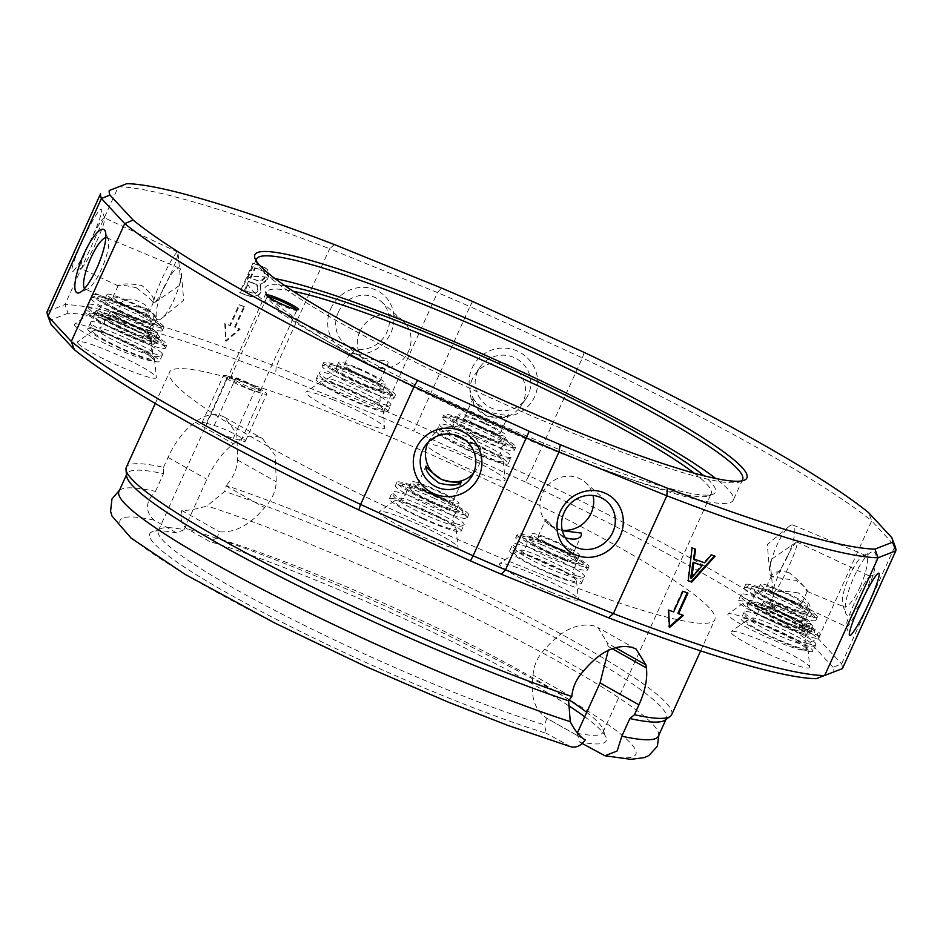 <?xml version="1.0" encoding="UTF-8"?>
<svg xmlns="http://www.w3.org/2000/svg" width="943" height="943" viewBox="0 0 943 943"><rect width="100%" height="100%" fill="white"/><g stroke="black" fill="none" stroke-linecap="round" stroke-linejoin="round"><path stroke-width="0.71" stroke-dasharray="4.71 3.54" d="M296.573 309.61A16.279 1.803 -155.6 0 1 296.833 310.212A16.279 1.803 -155.6 0 1 296.656 310.353A16.279 1.803 -155.6 0 1 281.262 305.131A16.279 1.803 -155.6 0 1 267.199 296.998A16.279 1.803 -155.6 0 1 267.187 296.762A16.279 1.803 -155.6 0 1 267.8 296.562M255.412 386.465A16.279 1.803 24.4 0 0 240.63 379.499A16.279 1.803 24.4 0 0 231.023 376.74A16.279 1.803 24.4 0 0 230.846 376.882A16.279 1.803 24.4 0 0 244.921 385.251A16.279 1.803 24.4 0 0 260.48 390.331A16.279 1.803 24.4 0 0 260.468 390.107A16.279 1.803 24.4 0 0 255.412 386.465M255.659 387.879A17.575 1.957 -155.6 0 1 261.128 391.805A17.575 1.957 -155.6 0 1 244.32 386.571A17.575 1.957 -155.6 0 1 229.314 377.377A17.575 1.957 -155.6 0 1 239.699 380.347A17.575 1.957 -155.6 0 1 255.659 387.879M227.805 376.08L235.597 378.367A19.532 2.169 -155.6 0 1 255.694 386.701A19.532 2.169 -155.6 0 1 266.81 393.997A19.532 2.169 -155.6 0 1 262.449 393.49L254.657 391.204A19.532 2.169 -155.6 0 1 234.571 382.87A19.532 2.169 -155.6 0 1 223.444 375.573A19.532 2.169 -155.6 0 1 227.805 376.08L206.423 423.207A19.532 2.169 24.4 0 0 202.061 422.7A19.532 2.169 24.4 0 0 213.189 430.008A19.532 2.169 24.4 0 0 233.275 438.33L241.078 440.629A19.532 2.169 24.4 0 0 245.428 441.124A19.532 2.169 24.4 0 0 234.312 433.827A19.532 2.169 24.4 0 0 214.226 425.493L206.423 423.207M895.143 546.362A436.126 48.494 24.4 0 0 895.037 546.08L891.807 537.663M816.166 678.701L833.801 671.805A429.619 47.763 24.4 0 0 833.023 667.279L841.592 663.907L895.037 546.08L871.709 520.913L868.668 512.686M833.023 667.279L809.872 642.289A429.619 47.763 24.4 0 0 525.416 482.026L528.929 475.732A436.126 48.494 -155.6 0 1 818.265 638.729L871.709 520.913A436.126 48.494 24.4 0 0 582.385 357.904L584.212 352.423M472.561 301.465L469.897 306.569A436.126 48.494 24.4 0 0 437.505 292.578L441.501 288.051M334.423 244.567L329.626 248.763A436.126 48.494 24.4 0 0 118.37 186.773L64.926 304.601A436.126 48.494 -155.6 0 1 276.169 366.579L275.639 374.171A429.619 47.763 24.4 0 0 68.037 313.265L64.926 304.601L47.15 311.555L50.403 320.16A429.619 47.763 24.4 0 0 51.111 324.486M437.505 292.578L329.626 248.763L276.169 366.579L384.06 410.405A436.126 48.494 -155.6 0 1 416.441 424.385L528.929 475.732L582.385 357.904L469.897 306.569L413.777 431.081A429.619 47.763 24.4 0 0 382.705 417.666L384.06 410.405L437.505 292.578M809.872 642.289L818.265 638.729L841.592 663.907A436.126 48.494 -155.6 0 1 842.405 668.634L833.801 671.805M525.416 482.026L413.777 431.081M68.037 313.265L50.403 320.16M382.705 417.666L275.639 374.171M91.707 238.39A34.384 3.678 -64.9 0 1 72.623 271.454A34.384 3.678 -64.9 0 1 83.432 238.768A34.384 3.678 -64.9 0 1 101.62 209.535A34.384 3.678 -64.9 0 1 91.707 238.39M425.8 525.145A299.426 33.288 24.4 0 0 647.959 611.96A299.426 33.288 24.4 0 0 714.794 619.681A299.426 33.288 24.4 0 0 455.858 465.665A299.426 33.288 24.4 0 0 169.422 372.285A299.426 33.288 24.4 0 0 425.8 525.145M805.923 648.277A43.284 4.809 24.4 0 0 765.468 626.022A43.284 4.809 24.4 0 0 728.102 613.987A43.284 4.809 24.4 0 0 765.315 636.501A43.284 4.809 24.4 0 0 806.772 649.68A43.284 4.809 24.4 0 0 805.923 648.277M809.318 667.915A43.284 4.809 24.4 0 0 809.801 667.231A43.284 4.809 24.4 0 0 772.329 645.283A43.284 4.809 24.4 0 0 731.131 631.539A43.284 4.809 24.4 0 0 764.962 652.497A43.284 4.809 24.4 0 0 809.318 667.915M468.471 458.168A43.284 4.809 24.4 0 0 426.46 444.047A43.284 4.809 24.4 0 0 463.685 466.561A43.284 4.809 24.4 0 0 505.142 479.739A43.284 4.809 24.4 0 0 468.471 458.168M333.798 400.009A43.284 4.809 24.4 0 0 306.074 392.076A43.284 4.809 24.4 0 0 343.299 414.578A43.284 4.809 24.4 0 0 384.756 427.757A43.284 4.809 24.4 0 0 333.798 400.009M415.733 533.797A43.284 4.809 24.4 0 0 458.003 547.353A43.284 4.809 24.4 0 0 420.519 525.404A43.284 4.809 24.4 0 0 379.322 511.66A43.284 4.809 24.4 0 0 415.733 533.797M550.417 591.956A43.284 4.809 24.4 0 0 578.389 599.324A43.284 4.809 24.4 0 0 540.905 577.387A43.284 4.809 24.4 0 0 499.707 563.643A43.284 4.809 24.4 0 0 550.417 591.956M78.281 343.688A43.284 4.809 24.4 0 0 121.282 367.051A43.284 4.809 24.4 0 0 156.373 377.412A43.284 4.809 24.4 0 0 118.889 355.464A43.284 4.809 24.4 0 0 77.691 341.72A43.284 4.809 24.4 0 0 78.281 343.688M74.886 324.05A43.284 4.809 24.4 0 0 74.662 324.168A43.284 4.809 24.4 0 0 111.887 346.682A43.284 4.809 24.4 0 0 153.332 359.861A43.284 4.809 24.4 0 0 116.708 338.301A43.284 4.809 24.4 0 0 74.886 324.05M741.481 480.954A266.881 29.669 -155.6 0 1 739.713 481.908A266.881 29.669 -155.6 0 1 487.307 396.343A266.881 29.669 -155.6 0 1 256.673 262.791A266.881 29.669 -155.6 0 1 256.213 260.822M275.026 278.586A266.881 29.669 24.4 0 0 247.16 279.694A266.881 29.669 24.4 0 0 477.948 416.959A266.881 29.669 24.4 0 0 733.253 500.191A266.881 29.669 24.4 0 0 715.725 478.49M284.939 285.717A247.349 27.5 24.4 0 0 265.089 291.198A247.349 27.5 24.4 0 0 478.844 414.991A247.349 27.5 24.4 0 0 712.778 494.285A247.349 27.5 24.4 0 0 703.843 475.732M694.237 473.186A244.096 27.135 -155.6 0 1 711.163 493.731A244.096 27.135 -155.6 0 1 708.523 495.853A244.096 27.135 -155.6 0 1 477.653 417.608A244.096 27.135 -155.6 0 1 266.716 295.442A244.096 27.135 -155.6 0 1 266.574 292.047A244.096 27.135 -155.6 0 1 293.179 291.257M569.254 699.965A244.096 27.135 24.4 0 0 216.784 538.111L219.625 531.852C235.243 532.842 250.237 524.779 264.582 507.64C271.761 500.191 275.662 491.586 276.299 481.814L275.156 455.375L262.508 438.589L258.252 436.786C250.249 434.652 241.997 436.998 233.499 443.823A437.776 265.702 -7.1 0 0 230.681 446.11C221.157 454.302 213.224 465.37 206.894 479.315L184.05 529.671A244.096 27.135 24.4 0 0 160.994 528.504A244.096 27.135 24.4 0 0 158.341 530.638A244.096 27.135 24.4 0 0 294.593 620.482A244.096 27.135 24.4 0 0 544.5 724.849L546.869 718.33L584.766 739.677M584.318 739.418L547.341 718.59C534.787 710.81 530.037 696.323 533.078 675.105C533.703 665.381 537.604 656.776 544.795 649.279C561.179 630.219 577.552 622.415 593.89 625.869L597.992 627.59L607.563 643.256A437.776 193.563 52 0 1 607.964 646.297L608.235 650.399M577.387 732.947L577.234 733.289A244.096 27.135 24.4 0 0 602.942 732.322A244.096 27.135 24.4 0 0 602.801 728.915A244.096 27.135 24.4 0 0 586.735 712.342M472.148 368.029A34.384 34.172 34.9 0 1 531.286 362.489A34.384 34.172 34.9 0 1 506.839 416.393A34.384 34.172 34.9 0 1 472.148 368.029M477.641 371.342A27.877 27.701 -145.1 0 0 525.876 398.854A27.877 27.701 -145.1 0 0 518.839 360.191A27.877 27.701 -145.1 0 0 477.641 371.342M472.384 378.886A27.877 27.701 -145.1 0 0 520.607 406.398A27.877 27.701 -145.1 0 0 513.581 367.735A27.877 27.701 -145.1 0 0 472.384 378.886M473.15 398.441L473.127 398.488C472.219 402.861 476.628 408.555 486.364 415.58C498.517 418.303 505.955 417.985 508.69 414.614C507.063 415.828 500.462 414.944 488.898 411.961C478.879 404.983 473.634 400.48 473.15 398.441M857.894 609.449A27.877 2.982 -64.9 0 1 846.566 626.859A27.877 2.982 -64.9 0 1 846.342 626.576A27.877 2.982 -64.9 0 1 854.382 603.178A27.877 2.982 -64.9 0 1 869.847 576.373A27.877 2.982 -64.9 0 1 870.212 576.362A27.877 2.982 -64.9 0 1 864.094 596.212M781.11 568.877A27.877 2.982 115.1 0 0 773.012 591.921A27.877 2.982 115.1 0 0 773.295 592.558A27.877 2.982 115.1 0 0 787.818 568.57A27.877 2.982 115.1 0 0 796.941 542.06A27.877 2.982 115.1 0 0 796.269 542.237A27.877 2.982 115.1 0 0 781.11 568.877M798.379 592.935C785.224 590.813 777.28 590.872 774.545 593.123L810.108 609.249C810.945 605.241 807.031 599.807 798.379 592.935M330.852 308.561A34.384 32.156 -48.5 0 1 388.068 299.886A34.384 32.156 -48.5 0 1 363.621 353.79A34.384 32.156 -48.5 0 1 330.852 308.561M338.254 312.404A27.877 26.062 131.5 0 0 344.089 343.146A27.877 26.062 131.5 0 0 382.08 339.563A27.877 26.062 131.5 0 0 381.066 301.406A27.877 26.062 131.5 0 0 338.254 312.404M359.872 331.547A27.877 26.062 131.5 0 0 365.695 362.289A27.877 26.062 131.5 0 0 403.698 358.717A27.877 26.062 131.5 0 0 402.673 320.561A27.877 26.062 131.5 0 0 359.872 331.547M353.495 347.649L364.847 361.534C376.08 368.984 383.754 369.68 387.868 363.609C390.532 358.092 373.499 362.265 362.065 357.197L355.57 353.319L352.305 347.472L353.495 347.649M867.147 590.577A34.384 8.746 112.7 0 1 845.73 613.292A34.384 8.746 112.7 0 1 852.59 580.193A34.384 8.746 112.7 0 1 871.356 552.079A34.384 8.746 112.7 0 1 867.147 590.577M860.11 586.817A27.877 7.084 -67.3 0 0 865.615 555.427A27.877 7.084 -67.3 0 0 863.517 555.604A27.877 7.084 -67.3 0 0 848.311 578.401A27.877 7.084 -67.3 0 0 842.747 605.229A27.877 7.084 -67.3 0 0 844.091 606.856A27.877 7.084 -67.3 0 0 860.11 586.817M787.523 556.429A27.877 7.084 112.7 0 1 771.492 576.468A27.877 7.084 112.7 0 1 769.724 572.684A27.877 7.084 112.7 0 1 775.724 548.013A27.877 7.084 112.7 0 1 789.079 526.43A27.877 7.084 112.7 0 1 793.028 525.039A27.877 7.084 112.7 0 1 787.523 556.429M788.855 572.507C779.625 570.727 773.897 571.635 771.669 575.23L772.765 576.998L796.222 580.464C803.931 585.627 807.597 589.257 807.232 591.367L806.689 591.002C804.308 586.004 798.367 579.839 788.855 572.507M105.828 237.707A27.877 7.084 112.7 0 1 106.936 237.825A27.877 7.084 112.7 0 1 108.268 239.451A27.877 7.084 112.7 0 1 102.704 266.28A27.877 7.084 112.7 0 1 87.499 289.077A27.877 7.084 112.7 0 1 85.4 289.265A27.877 7.084 112.7 0 1 84.54 288.558M163.493 288.252A27.877 7.084 -67.3 0 0 157.988 319.653A27.877 7.084 -67.3 0 0 161.937 318.251A27.877 7.084 -67.3 0 0 175.292 296.668A27.877 7.084 -67.3 0 0 181.292 272.008A27.877 7.084 -67.3 0 0 179.524 268.213A27.877 7.084 -67.3 0 0 163.493 288.252M145.823 308.196C153.52 313.359 157.198 316.989 156.821 319.088L144.951 304.66C133.364 297.847 125.466 297.281 121.27 302.962L122.366 304.73L145.823 308.196M96.634 241.502A27.877 2.982 115.1 0 0 104.673 218.104A27.877 2.982 115.1 0 0 104.449 217.821A27.877 2.982 115.1 0 0 89.927 241.809A27.877 2.982 115.1 0 0 80.803 268.319A27.877 2.982 115.1 0 0 81.169 268.307A27.877 2.982 115.1 0 0 96.634 241.502M169.905 275.816A27.877 2.982 -64.9 0 1 154.746 302.444A27.877 2.982 -64.9 0 1 154.074 302.632A27.877 2.982 -64.9 0 1 163.198 276.11A27.877 2.982 -64.9 0 1 177.72 252.123A27.877 2.982 -64.9 0 1 178.015 252.759A27.877 2.982 -64.9 0 1 169.905 275.816M136.299 287.768C144.857 294.157 150.361 298.919 152.813 302.031L153.638 301.878C154.475 297.882 150.562 292.436 141.91 285.564C129.898 283.348 122.012 283.383 118.24 285.658L118.099 285.776C120.02 284.703 126.091 285.375 136.299 287.768M428.098 442.279A27.877 27.701 34.9 0 1 466.974 430.149A27.877 27.701 34.9 0 1 473.197 473.728M562.24 530.202A27.877 26.062 -48.5 0 1 548.343 524.131A27.877 26.062 -48.5 0 1 547.317 485.975A27.877 26.062 -48.5 0 1 585.32 482.392A27.877 26.062 -48.5 0 1 593.029 495.464M562.358 530.709L549.191 524.886L545.926 519.039L558.468 533.101L565.222 537.593M243.954 306.404A436.126 48.494 24.4 0 0 239.027 304.648L229.679 325.276A436.126 48.494 24.4 0 0 224.799 323.543L225.448 340.871L239.569 328.824A436.126 48.494 24.4 0 0 234.595 327.032L243.954 306.404L244.614 306.829L235.255 327.457L240.182 329.213L226.108 341.307L225.412 323.932L230.328 325.7L239.687 305.072L244.614 306.829M239.687 292.601L248.905 295.831C255.718 296.904 259.608 295.371 260.598 291.234L259.891 283.725C264.205 283.148 266.869 281.332 267.859 278.279L268.838 274.165L267.47 269.58L262.331 266.397L252.972 263.109L239.687 292.601L240.312 293.002L253.584 263.51L266.197 268.331L268.378 278.609L260.492 284.114L261.14 291.587C258.948 296.326 255.082 297.894 249.565 296.255L240.312 293.002M113.125 296.951A19.532 2.169 -155.6 0 1 132.562 303.646A19.532 2.169 -155.6 0 1 148.487 313.253A19.532 2.169 -155.6 0 1 129.804 307.159A19.532 2.169 -155.6 0 1 112.924 297.116A19.532 2.169 -155.6 0 1 113.125 296.951M107.254 294.204A26.039 2.9 -155.6 0 1 133.175 303.127A26.039 2.9 -155.6 0 1 154.416 315.94A26.039 2.9 -155.6 0 1 129.509 307.819A26.039 2.9 -155.6 0 1 106.995 294.428A26.039 2.9 -155.6 0 1 107.254 294.204M104.59 300.098A26.039 2.9 -155.6 0 1 130.499 309.021A26.039 2.9 -155.6 0 1 151.74 321.834A26.039 2.9 -155.6 0 1 126.833 313.713A26.039 2.9 -155.6 0 1 104.319 300.322A26.039 2.9 -155.6 0 1 104.59 300.098M150.856 323.932A33.194 3.689 -155.6 0 1 101.714 301.312A33.194 3.689 -155.6 0 1 122.637 304.683A33.194 3.689 -155.6 0 1 157.929 325.076A33.194 3.689 -155.6 0 1 150.856 323.932M90.033 313.276A33.889 3.772 -155.6 0 1 122.779 324.439A33.889 3.772 -155.6 0 1 151.446 341.319A33.889 3.772 -155.6 0 1 118.995 331.005A33.889 3.772 -155.6 0 1 89.856 313.382A33.889 3.772 -155.6 0 1 90.033 313.276M85.094 310.966A39.382 4.373 -155.6 0 1 124.287 324.463A39.382 4.373 -155.6 0 1 156.42 343.841A39.382 4.373 -155.6 0 1 118.747 331.559A39.382 4.373 -155.6 0 1 84.681 311.308A39.382 4.373 -155.6 0 1 85.094 310.966M159.072 337.429A39.382 4.373 24.4 0 0 159.284 337.323A39.382 4.373 24.4 0 0 159.473 337.087A39.382 4.373 24.4 0 0 127.352 317.72A39.382 4.373 24.4 0 0 88.147 304.224A39.382 4.373 24.4 0 0 87.746 304.554A39.382 4.373 24.4 0 0 87.711 304.848A39.382 4.373 24.4 0 0 121.046 324.463A39.382 4.373 24.4 0 0 159.072 337.429M116.319 315.445A19.532 2.169 -155.6 0 1 115.954 314.667A19.532 2.169 -155.6 0 1 134.637 320.761A19.532 2.169 -155.6 0 1 151.517 330.804A19.532 2.169 -155.6 0 1 135.144 325.736A19.532 2.169 -155.6 0 1 116.319 315.445M110.508 313.005A26.039 2.9 -155.6 0 1 110.025 311.98A26.039 2.9 -155.6 0 1 134.932 320.101A26.039 2.9 -155.6 0 1 157.446 333.492A26.039 2.9 -155.6 0 1 135.615 326.738A26.039 2.9 -155.6 0 1 110.508 313.005M107.832 318.899A26.039 2.9 -155.6 0 1 107.349 317.874A26.039 2.9 -155.6 0 1 132.256 325.983A26.039 2.9 -155.6 0 1 154.782 339.386A26.039 2.9 -155.6 0 1 132.939 332.631A26.039 2.9 -155.6 0 1 107.832 318.899M153.886 341.484A33.194 3.689 -155.6 0 1 106.759 320.184A33.194 3.689 -155.6 0 1 118.629 319.371A33.194 3.689 -155.6 0 1 160.687 341.024A33.194 3.689 -155.6 0 1 153.886 341.484M93.345 332.466A33.889 3.772 -155.6 0 1 92.885 330.922A33.889 3.772 -155.6 0 1 125.136 341.684A33.889 3.772 -155.6 0 1 154.487 358.87A33.889 3.772 -155.6 0 1 127.01 350.761A33.889 3.772 -155.6 0 1 93.345 332.466M88.453 330.415A39.382 4.373 -155.6 0 1 87.723 328.848A39.382 4.373 -155.6 0 1 125.395 341.13A39.382 4.373 -155.6 0 1 159.45 361.393A39.382 4.373 -155.6 0 1 126.409 351.173A39.382 4.373 -155.6 0 1 88.453 330.415M161.772 353.083A39.382 4.373 24.4 0 0 123.816 332.325A39.382 4.373 24.4 0 0 90.776 322.105A39.382 4.373 24.4 0 0 90.74 322.4A39.382 4.373 24.4 0 0 91.506 323.661A39.382 4.373 24.4 0 0 128.307 343.912A39.382 4.373 24.4 0 0 162.314 354.863A39.382 4.373 24.4 0 0 162.502 354.639A39.382 4.373 24.4 0 0 161.772 353.083M560.944 549.25A19.532 2.169 24.4 0 0 573.533 552.716A19.532 2.169 24.4 0 0 556.653 542.673A19.532 2.169 24.4 0 0 537.97 536.591A19.532 2.169 24.4 0 0 560.944 549.25M562.665 550.783A26.039 2.9 24.4 0 0 579.462 555.403A26.039 2.9 24.4 0 0 556.948 542.013A26.039 2.9 24.4 0 0 532.041 533.891A26.039 2.9 24.4 0 0 562.665 550.783M560.001 556.665A26.039 2.9 24.4 0 0 576.798 561.297A26.039 2.9 24.4 0 0 554.272 547.907A26.039 2.9 24.4 0 0 529.365 539.785A26.039 2.9 24.4 0 0 560.001 556.665M575.902 563.395A33.194 3.689 -155.6 0 1 524.449 539.066A33.194 3.689 -155.6 0 1 558.893 549.168A33.194 3.689 -155.6 0 1 575.902 563.395M554.602 575.018A33.889 3.772 24.4 0 0 576.503 580.794A33.889 3.772 24.4 0 0 547.152 563.608A33.889 3.772 24.4 0 0 514.902 552.846A33.889 3.772 24.4 0 0 554.602 575.018M556.064 576.303A39.382 4.373 24.4 0 0 581.466 583.304A39.382 4.373 24.4 0 0 547.411 563.054A39.382 4.373 24.4 0 0 509.739 550.771A39.382 4.373 24.4 0 0 556.064 576.303M575.737 575.548A39.382 4.373 24.4 0 0 584.33 576.786A39.382 4.373 24.4 0 0 584.519 576.562A39.382 4.373 24.4 0 0 538.205 551.018A39.382 4.373 24.4 0 0 512.792 544.017A39.382 4.373 24.4 0 0 512.756 544.311A39.382 4.373 24.4 0 0 559.116 569.56A39.382 4.373 24.4 0 0 575.737 575.548M434.11 494.486A19.532 2.169 24.4 0 0 453.159 500.733A19.532 2.169 24.4 0 0 436.267 490.69A19.532 2.169 24.4 0 0 417.584 484.608A19.532 2.169 24.4 0 0 434.11 494.486M433.686 495.087A26.039 2.9 24.4 0 0 459.088 503.432A26.039 2.9 24.4 0 0 436.562 490.03A26.039 2.9 24.4 0 0 411.655 481.92A26.039 2.9 24.4 0 0 433.686 495.087M431.01 500.981A26.039 2.9 24.4 0 0 456.412 509.314A26.039 2.9 24.4 0 0 433.898 495.924A26.039 2.9 24.4 0 0 408.991 487.802A26.039 2.9 24.4 0 0 431.01 500.981M455.516 511.424A33.194 3.689 -155.6 0 1 404.064 487.083A33.194 3.689 -155.6 0 1 438.507 497.185A33.194 3.689 -155.6 0 1 455.516 511.424M423.03 518.202A33.889 3.772 24.4 0 0 456.117 528.811A33.889 3.772 24.4 0 0 426.778 511.625A33.889 3.772 24.4 0 0 394.516 500.863A33.889 3.772 24.4 0 0 423.03 518.202M422.676 518.709A39.382 4.373 24.4 0 0 461.08 531.322A39.382 4.373 24.4 0 0 427.026 511.071A39.382 4.373 24.4 0 0 389.353 498.788A39.382 4.373 24.4 0 0 422.676 518.709M455.351 523.565A39.382 4.373 24.4 0 0 463.944 524.803A39.382 4.373 24.4 0 0 464.145 524.579A39.382 4.373 24.4 0 0 430.821 504.658A39.382 4.373 24.4 0 0 392.418 492.046A39.382 4.373 24.4 0 0 392.371 492.34A39.382 4.373 24.4 0 0 425.729 511.966A39.382 4.373 24.4 0 0 455.351 523.565M184.05 529.671A13458.838 10514.202 -73.6 0 0 176.789 532.972A250.614 27.866 24.4 0 0 152.46 531.652A250.614 27.866 24.4 0 0 278.032 620.199A250.614 27.866 24.4 0 0 546.303 733.265L544.5 724.849M570.727 746.738L546.303 733.265M119.455 490.313L121.022 489.37A296.173 32.934 24.4 0 1 155.477 491.386C145.399 501.688 144.868 511.247 153.909 520.088L176.789 532.972M121.022 489.37A296.173 32.934 24.4 0 0 118.936 491.456M155.477 491.386L163.504 473.716A296.173 32.934 24.4 0 0 126.951 473.787A296.173 32.934 24.4 0 0 126.633 475.979M252.972 263.109L253.584 263.51M259.891 283.725L260.492 284.114M254.48 283.643L257.451 285.081L258.123 290.008C257.085 293.249 254.398 294.051 250.072 292.401L245.145 290.668L249.152 281.768L256.814 284.668L257.522 289.607C255.506 292.978 252.807 293.768 249.412 291.976L245.145 290.668M257.074 284.81L256.437 284.397L257.074 284.81M261.435 270.311L263.639 271.254L264.995 277.454C263.51 280.931 260.645 281.874 256.425 280.295L250.732 278.279L255.294 268.142L263.639 271.254M263.592 271.23L262.956 270.818C264.523 270.382 265.007 272.468 264.405 277.077C261.977 280.778 259.089 281.709 255.765 279.871L250.732 278.279M250.072 277.867L254.645 267.729L255.294 268.142M244.496 290.244L248.504 281.344L249.152 281.768M248.504 281.344L253.82 283.218M254.645 267.729L260.787 269.887M229.679 325.276L230.328 325.7M224.799 323.543L225.412 323.932M225.448 340.871L226.108 341.307M239.569 328.824L240.182 329.213M234.595 327.032L235.255 327.457M239.027 304.648L239.687 305.072M683.463 615.402L677.923 613.245M669.447 627.531L668.787 627.095L669.412 626.565M668.681 610.121L668.08 609.732L668.787 627.095M673.656 611.913L668.08 609.732M683.015 591.296L682.355 590.872L673.007 611.488M687.942 593.053L682.355 590.872M688.225 580.841L687.565 580.416L688.249 580.652M692.068 547.918L687.565 580.416M695.58 549.203L691.537 547.577M715.077 556.205L710.845 554.531L703.938 562.405L693.624 558.692M711.446 554.908L710.845 554.531M704.574 562.818L703.938 562.405M690.665 577.929L701.474 565.211M356.937 368.489A19.532 2.169 24.4 0 0 344.336 365.012A19.532 2.169 24.4 0 0 361.228 375.066A19.532 2.169 24.4 0 0 379.911 381.149A19.532 2.169 24.4 0 0 356.937 368.489M355.216 366.957A26.039 2.9 24.4 0 0 338.419 362.324A26.039 2.9 24.4 0 0 360.933 375.727A26.039 2.9 24.4 0 0 385.84 383.836A26.039 2.9 24.4 0 0 355.216 366.957M352.541 372.85A26.039 2.9 24.4 0 0 335.743 368.218A26.039 2.9 24.4 0 0 358.257 381.609A26.039 2.9 24.4 0 0 383.164 389.73A26.039 2.9 24.4 0 0 352.541 372.85M382.28 391.828A33.194 3.689 -155.6 0 1 368.265 386.783A33.194 3.689 -155.6 0 1 329.213 365.295A33.194 3.689 -155.6 0 1 370.658 380.229A33.194 3.689 -155.6 0 1 382.28 391.828M342.969 387.49A33.889 3.772 24.4 0 0 321.268 381.278A33.889 3.772 24.4 0 0 350.419 398.901A33.889 3.772 24.4 0 0 382.87 409.227A33.889 3.772 24.4 0 0 342.969 387.49M341.507 386.206A39.382 4.373 24.4 0 0 316.105 379.204A39.382 4.373 24.4 0 0 350.159 399.455A39.382 4.373 24.4 0 0 387.832 411.737A39.382 4.373 24.4 0 0 341.507 386.206M344.572 379.451A39.382 4.373 24.4 0 0 319.17 372.45A39.382 4.373 24.4 0 0 319.123 372.744A39.382 4.373 24.4 0 0 365.495 397.993A39.382 4.373 24.4 0 0 390.697 405.219A39.382 4.373 24.4 0 0 390.897 404.995A39.382 4.373 24.4 0 0 344.572 379.451M483.771 423.254A19.532 2.169 24.4 0 0 464.722 416.995A19.532 2.169 24.4 0 0 481.614 427.038A19.532 2.169 24.4 0 0 500.297 433.132A19.532 2.169 24.4 0 0 483.771 423.254M484.195 422.653A26.039 2.9 24.4 0 0 458.793 414.307A26.039 2.9 24.4 0 0 481.307 427.698A26.039 2.9 24.4 0 0 506.214 435.819A26.039 2.9 24.4 0 0 484.195 422.653M481.519 428.546A26.039 2.9 24.4 0 0 456.129 420.201A26.039 2.9 24.4 0 0 478.643 433.591A26.039 2.9 24.4 0 0 503.55 441.713A26.039 2.9 24.4 0 0 481.519 428.546M502.654 443.811A33.194 3.689 -155.6 0 1 477.688 434.039A33.194 3.689 -155.6 0 1 450.801 416.841A33.194 3.689 -155.6 0 1 494.391 433.91A33.194 3.689 -155.6 0 1 502.654 443.811M474.541 444.306A33.889 3.772 24.4 0 0 441.654 433.261A33.889 3.772 24.4 0 0 470.793 450.884A33.889 3.772 24.4 0 0 503.256 461.198A33.889 3.772 24.4 0 0 474.541 444.306M474.895 443.799A39.382 4.373 24.4 0 0 436.491 431.187A39.382 4.373 24.4 0 0 470.545 451.438A39.382 4.373 24.4 0 0 508.218 463.72A39.382 4.373 24.4 0 0 474.895 443.799M477.96 437.057A39.382 4.373 24.4 0 0 439.556 424.433A39.382 4.373 24.4 0 0 439.509 424.727A39.382 4.373 24.4 0 0 472.867 444.353A39.382 4.373 24.4 0 0 511.082 457.202A39.382 4.373 24.4 0 0 511.283 456.978A39.382 4.373 24.4 0 0 477.96 437.057M804.756 620.789A19.532 2.169 -155.6 0 1 785.319 614.093A19.532 2.169 -155.6 0 1 769.394 604.487A19.532 2.169 -155.6 0 1 788.077 610.569A19.532 2.169 -155.6 0 1 804.957 620.624A19.532 2.169 -155.6 0 1 804.756 620.789M810.615 623.523A26.039 2.9 -155.6 0 1 784.706 614.6A26.039 2.9 -155.6 0 1 763.465 601.799A26.039 2.9 -155.6 0 1 788.372 609.921A26.039 2.9 -155.6 0 1 810.886 623.311A26.039 2.9 -155.6 0 1 810.615 623.523M807.951 629.417A26.039 2.9 -155.6 0 1 782.03 620.494A26.039 2.9 -155.6 0 1 760.789 607.681A26.039 2.9 -155.6 0 1 785.696 615.803A26.039 2.9 -155.6 0 1 808.21 629.205A26.039 2.9 -155.6 0 1 807.951 629.417M807.326 631.303A33.194 3.689 -155.6 0 1 755.873 606.962A33.194 3.689 -155.6 0 1 790.317 617.064A33.194 3.689 -155.6 0 1 807.326 631.303M807.538 649.232A33.889 3.772 -155.6 0 1 772.812 637.15A33.889 3.772 -155.6 0 1 746.326 620.742A33.889 3.772 -155.6 0 1 778.576 631.504A33.889 3.772 -155.6 0 1 807.915 648.69A33.889 3.772 -155.6 0 1 807.538 649.232M812.477 651.542A39.382 4.373 -155.6 0 1 773.284 638.046A39.382 4.373 -155.6 0 1 741.151 618.667A39.382 4.373 -155.6 0 1 778.824 630.95A39.382 4.373 -155.6 0 1 812.878 651.212A39.382 4.373 -155.6 0 1 812.477 651.542M807.149 643.444A39.382 4.373 24.4 0 0 815.542 644.788A39.382 4.373 24.4 0 0 815.754 644.682A39.382 4.373 24.4 0 0 815.943 644.458A39.382 4.373 24.4 0 0 783.822 625.079A39.382 4.373 24.4 0 0 744.616 611.583A39.382 4.373 24.4 0 0 744.216 611.924A39.382 4.373 24.4 0 0 744.18 612.219A39.382 4.373 24.4 0 0 767.732 627.189A39.382 4.373 24.4 0 0 807.149 643.444M801.562 602.294A19.532 2.169 -155.6 0 1 801.927 603.072A19.532 2.169 -155.6 0 1 783.244 596.978A19.532 2.169 -155.6 0 1 766.364 586.935A19.532 2.169 -155.6 0 1 782.737 592.004A19.532 2.169 -155.6 0 1 801.562 602.294M807.373 604.722A26.039 2.9 -155.6 0 1 807.856 605.76A26.039 2.9 -155.6 0 1 782.949 597.638A26.039 2.9 -155.6 0 1 760.435 584.247A26.039 2.9 -155.6 0 1 782.266 591.002A26.039 2.9 -155.6 0 1 807.373 604.722M804.697 610.616A26.039 2.9 -155.6 0 1 805.181 611.653A26.039 2.9 -155.6 0 1 780.274 603.532A26.039 2.9 -155.6 0 1 757.759 590.141A26.039 2.9 -155.6 0 1 779.602 596.895A26.039 2.9 -155.6 0 1 804.697 610.616M804.296 613.752A33.194 3.689 -155.6 0 1 752.832 589.41A33.194 3.689 -155.6 0 1 787.275 599.512A33.194 3.689 -155.6 0 1 804.296 613.752M804.226 630.042A33.889 3.772 -155.6 0 1 804.886 631.138A33.889 3.772 -155.6 0 1 772.435 620.824A33.889 3.772 -155.6 0 1 743.284 603.19A33.889 3.772 -155.6 0 1 772.553 612.62A33.889 3.772 -155.6 0 1 804.226 630.042M809.118 632.093A39.382 4.373 -155.6 0 1 809.848 633.661A39.382 4.373 -155.6 0 1 772.176 621.378A39.382 4.373 -155.6 0 1 738.121 601.115A39.382 4.373 -155.6 0 1 771.15 611.335A39.382 4.373 -155.6 0 1 809.118 632.093M804.12 625.893A39.382 4.373 24.4 0 0 812.713 627.13A39.382 4.373 24.4 0 0 812.913 626.906A39.382 4.373 24.4 0 0 812.182 625.35A39.382 4.373 24.4 0 0 774.215 604.593A39.382 4.373 24.4 0 0 741.186 594.373A39.382 4.373 24.4 0 0 741.139 594.668A39.382 4.373 24.4 0 0 741.917 595.929A39.382 4.373 24.4 0 0 768.015 611.253A39.382 4.373 24.4 0 0 804.12 625.893M163.504 473.716L163.54 467.327A299.426 33.288 24.4 0 0 126.303 467.339M671.675 714.723A299.426 33.288 24.4 0 0 522.127 613.469A299.426 33.288 24.4 0 0 226.167 485.539L224.693 491.433L207.059 505.919C196.816 509.079 188.376 510.611 181.751 510.517C179.783 518.862 181.622 524.98 187.256 528.87L209.629 541.482L216.784 538.111M163.54 467.327L168.031 457.426C174.325 443.587 182.412 432.601 192.254 424.456A539.761 327.61 172.9 0 1 195.142 422.205C203.853 415.486 212.21 413.211 220.214 415.356L224.458 417.148L236.811 433.768L237.601 460.007C236.87 469.496 233.062 478.007 226.167 485.539M577.234 733.289A13458.838 10514.202 106.4 0 1 579.143 741.764A250.614 27.866 24.4 0 0 606.043 737.414A250.614 27.866 24.4 0 0 584.731 716.751M568.275 705.494A250.614 27.866 24.4 0 0 209.629 541.482M582.232 743.508L579.143 741.764M658.379 736.153A296.173 32.934 24.4 0 0 658.568 733.206A296.173 32.934 24.4 0 0 493.79 627.519A296.173 32.934 24.4 0 0 207.059 505.919M664.956 720.169A296.173 32.934 24.4 0 0 666.395 718.483A296.173 32.934 24.4 0 0 517.884 618.03A296.173 32.934 24.4 0 0 224.693 491.433M181.751 510.517L219.625 531.852M226.025 485.916L264.582 507.64M237.601 460.007L276.299 481.814M571.635 696.83L533.078 675.105M583.505 671.086L544.795 649.279M744.876 589.399A39.382 4.373 -155.6 0 1 744.145 587.843A39.382 4.373 -155.6 0 1 744.345 587.619A39.382 4.373 -155.6 0 1 778.352 598.569A39.382 4.373 -155.6 0 1 815.141 618.82A39.382 4.373 -155.6 0 1 815.919 620.081A39.382 4.373 -155.6 0 1 815.872 620.376A39.382 4.373 -155.6 0 1 807.09 619.362A39.382 4.373 -155.6 0 1 770.985 604.722A39.382 4.373 -155.6 0 1 744.876 589.399M816.603 615.602A39.382 4.373 -155.6 0 1 817.333 617.158A39.382 4.373 -155.6 0 1 779.661 604.876A39.382 4.373 -155.6 0 1 745.607 584.625A39.382 4.373 -155.6 0 1 778.635 594.844A39.382 4.373 -155.6 0 1 816.603 615.602M747.587 605.052A39.382 4.373 -155.6 0 1 785.613 618.019A39.382 4.373 -155.6 0 1 818.948 637.633A39.382 4.373 -155.6 0 1 818.913 637.928A39.382 4.373 -155.6 0 1 818.5 638.258A39.382 4.373 -155.6 0 1 810.12 636.914A39.382 4.373 -155.6 0 1 769.606 620.105A39.382 4.373 -155.6 0 1 747.174 605.382A39.382 4.373 -155.6 0 1 747.375 605.158A39.382 4.373 -155.6 0 1 747.587 605.052M819.962 635.052A39.382 4.373 -155.6 0 1 780.769 621.543A39.382 4.373 -155.6 0 1 748.636 602.176A39.382 4.373 -155.6 0 1 786.309 614.459A39.382 4.373 -155.6 0 1 820.363 634.71A39.382 4.373 -155.6 0 1 819.962 635.052M368.454 391.451A39.382 4.373 -155.6 0 1 322.129 365.919A39.382 4.373 -155.6 0 1 322.329 365.695A39.382 4.373 -155.6 0 1 347.531 372.921A39.382 4.373 -155.6 0 1 393.903 398.158A39.382 4.373 -155.6 0 1 393.856 398.453A39.382 4.373 -155.6 0 1 368.454 391.451M348.993 369.703A39.382 4.373 24.4 0 0 323.59 362.701A39.382 4.373 24.4 0 0 357.645 382.964A39.382 4.373 24.4 0 0 395.317 395.247A39.382 4.373 24.4 0 0 348.993 369.703M475.838 437.823A39.382 4.373 -155.6 0 1 442.515 417.902A39.382 4.373 -155.6 0 1 442.703 417.678A39.382 4.373 -155.6 0 1 480.93 430.515A39.382 4.373 -155.6 0 1 514.289 450.141A39.382 4.373 -155.6 0 1 514.241 450.436A39.382 4.373 -155.6 0 1 475.838 437.823M482.38 427.309A39.382 4.373 24.4 0 0 443.976 414.684A39.382 4.373 24.4 0 0 478.03 434.947A39.382 4.373 24.4 0 0 515.703 447.23A39.382 4.373 24.4 0 0 482.38 427.309M433.792 498.128A39.382 4.373 -155.6 0 1 467.15 517.754A39.382 4.373 -155.6 0 1 467.103 518.049A39.382 4.373 -155.6 0 1 458.31 517.023A39.382 4.373 -155.6 0 1 428.7 505.424A39.382 4.373 -155.6 0 1 395.376 485.504A39.382 4.373 -155.6 0 1 395.577 485.28A39.382 4.373 -155.6 0 1 433.792 498.128M430.149 502.218A39.382 4.373 24.4 0 0 468.565 514.831A39.382 4.373 24.4 0 0 434.511 494.58A39.382 4.373 24.4 0 0 396.838 482.297A39.382 4.373 24.4 0 0 430.149 502.218M541.164 544.488A39.382 4.373 -155.6 0 1 587.524 569.725A39.382 4.373 -155.6 0 1 587.489 570.02A39.382 4.373 -155.6 0 1 578.696 569.006A39.382 4.373 -155.6 0 1 562.087 563.03A39.382 4.373 -155.6 0 1 515.762 537.486A39.382 4.373 -155.6 0 1 515.951 537.262A39.382 4.373 -155.6 0 1 541.164 544.488M563.537 559.812A39.382 4.373 24.4 0 0 588.951 566.814A39.382 4.373 24.4 0 0 554.885 546.551A39.382 4.373 24.4 0 0 517.212 534.28A39.382 4.373 24.4 0 0 563.537 559.812M162.031 330.887A39.382 4.373 -155.6 0 1 122.838 317.39A39.382 4.373 -155.6 0 1 90.717 298.023A39.382 4.373 -155.6 0 1 90.905 297.799A39.382 4.373 -155.6 0 1 91.117 297.682A39.382 4.373 -155.6 0 1 129.144 310.648A39.382 4.373 -155.6 0 1 162.479 330.262A39.382 4.373 -155.6 0 1 162.444 330.557A39.382 4.373 -155.6 0 1 162.031 330.887M92.567 294.475A39.382 4.373 -155.6 0 1 131.772 307.972A39.382 4.373 -155.6 0 1 163.893 327.339A39.382 4.373 -155.6 0 1 126.221 315.068A39.382 4.373 -155.6 0 1 92.166 294.805A39.382 4.373 -155.6 0 1 92.567 294.475M164.742 346.541A39.382 4.373 -155.6 0 1 165.508 347.814A39.382 4.373 -155.6 0 1 165.473 348.108A39.382 4.373 -155.6 0 1 132.444 337.889A39.382 4.373 -155.6 0 1 94.477 317.131A39.382 4.373 -155.6 0 1 93.746 315.575A39.382 4.373 -155.6 0 1 93.935 315.339A39.382 4.373 -155.6 0 1 127.942 326.302A39.382 4.373 -155.6 0 1 164.742 346.541M95.927 313.913A39.382 4.373 -155.6 0 1 95.196 312.357A39.382 4.373 -155.6 0 1 132.869 324.64A39.382 4.373 -155.6 0 1 166.935 344.89A39.382 4.373 -155.6 0 1 133.894 334.682A39.382 4.373 -155.6 0 1 95.927 313.913M153.909 520.088A283.159 31.484 24.4 0 0 225.872 597.308A283.159 31.484 24.4 0 0 568.688 745.866M262.331 266.397L262.991 266.822M248.905 295.831L249.565 296.255M255.765 279.871L256.425 280.295M257.522 289.607L258.123 290.008M249.412 291.976L250.072 292.401M264.405 277.077L264.995 277.454M695.828 572.872L695.168 572.436M233.275 438.33L254.657 391.204M214.226 425.493L235.597 378.367M241.078 440.629L262.449 393.49M602.023 754.659A283.159 31.484 24.4 0 0 530.06 677.439A283.159 31.484 24.4 0 0 187.256 528.87M192.254 424.456L230.681 446.11M168.031 457.426L206.894 479.315M195.142 422.205L233.499 443.823M612.29 648.737L607.964 646.297M615.496 647.723L607.563 643.256M296.656 310.353L298.353 309.728M267.199 296.998L266.551 295.289M260.48 390.331L296.833 310.212M230.846 376.882L267.187 296.762M231.023 376.74L229.314 377.377M260.468 390.107L261.128 391.805M739.713 481.908L743.968 480.329M256.673 262.791L255.046 258.547M256.52 259.077L247.16 279.694M742.601 479.574L733.253 500.191M708.523 495.853L712.778 494.285M266.716 295.442L265.089 291.198M602.942 732.322L711.163 493.731M158.341 530.638L266.574 292.047M480.128 366.968L474.871 374.512M525.876 398.854L520.607 406.398M846.342 626.576L849.395 635.158M869.847 576.373L878.393 573.226M773.295 592.558L774.568 593.147M809.271 609.402L846.566 626.859M796.941 542.06L870.212 576.362M344.089 343.146L355.57 353.319M364.847 361.534L365.695 362.289M381.066 301.406L402.673 320.561M842.747 605.229L845.73 613.292M863.517 555.604L871.356 552.079M771.492 576.468L772.765 576.998M807.125 591.391L844.091 606.856M793.028 525.039L865.615 555.427M108.268 239.451L105.286 231.4M87.499 289.077L79.66 292.601M179.524 268.213L106.936 237.825M157.988 319.653L156.727 319.123M122.354 304.73L85.4 289.265M104.673 218.104L101.62 209.535M81.169 268.307L72.623 271.454M177.72 252.123L104.449 217.821M154.074 302.632L152.801 302.031M118.099 285.788L80.803 268.319M470.887 477.724L476.144 470.168M425.152 445.827L430.409 438.283M606.927 501.546L585.32 482.392M569.949 543.274L558.468 533.101M549.191 524.886L548.343 524.131M161.937 318.251L183.696 300.192L181.292 272.008M154.746 302.444L180.973 284.444L178.015 252.759M789.079 526.43L767.319 544.5L769.724 572.684M796.269 542.237L770.042 560.248L773.012 591.921M118.075 285.753L112.924 297.116M153.65 301.878L148.487 313.253M106.995 294.428L104.319 300.322M154.416 315.94L151.74 321.834M89.856 313.382L74.662 324.168M151.446 341.319L153.332 359.861M87.746 304.554L84.681 311.308M159.473 337.087L156.42 343.841M159.284 337.323L157.599 338.219C157.434 339.551 148.393 340.187 120.657 327.457C99.982 318.298 84.941 308.243 87.711 304.848M152.377 324.887C147.957 328.765 146.99 332.089 149.465 334.824C152.118 333.728 101.443 309.469 96.045 310.601C101.243 308.809 102.799 305.379 100.724 300.287C100.029 302.526 148.523 325.394 154.133 324.522L152.377 324.887M121.258 302.962L115.954 314.667M156.833 319.099L151.517 330.804M110.025 311.98L107.349 317.874M157.446 333.492L154.782 339.386M92.885 330.922L77.691 341.72M154.487 358.87L156.373 377.412M90.776 322.105L87.723 328.848M162.502 354.639L159.45 361.393M90.74 322.4C87.97 325.795 103.011 335.849 123.686 345.008C151.575 357.432 159.721 357.857 162.314 354.863M152.483 352.364L152.495 352.376C155.065 351.197 104.284 326.962 99.086 328.14C104.284 326.337 105.84 322.907 103.754 317.838C101.078 318.923 151.74 343.181 157.175 342.061C151.976 343.83 150.42 347.272 152.483 352.364M573.533 552.716L581.501 535.176M537.97 536.591L545.926 519.039M576.798 561.297L579.462 555.403M529.365 539.785L532.041 533.891M514.902 552.846L499.707 563.643M576.503 580.794L578.389 599.324M581.466 583.304L584.519 576.562M509.739 550.771L512.792 544.017M584.33 576.786C581.772 578.825 577.305 578.813 570.951 576.751C555.297 571.67 539.632 564.692 523.954 555.816C515.774 550.818 512.049 546.987 512.756 544.311M574.982 563.006L579.191 563.985C576.656 561.945 570.374 572.554 574.511 574.287C575.395 572.271 527.903 549.58 521.102 550.064C523.636 552.091 529.907 541.482 525.77 539.75C525.216 541.27 561.309 559.682 574.982 563.006M453.159 500.733L461.551 482.227M417.584 484.608L425.988 466.09M456.412 509.314L459.088 503.432M408.991 487.802L411.655 481.92M394.516 500.863L379.322 511.66M456.117 528.811L458.003 547.353M461.08 531.322L464.145 524.579M389.353 498.788L392.418 492.046M463.944 524.803C461.386 526.842 456.931 526.842 450.565 524.768C434.923 519.687 419.258 512.709 403.569 503.833C395.4 498.847 391.663 495.004 392.371 492.34M454.597 511.035L458.805 512.002C456.271 509.974 449.988 520.571 454.125 522.316C455.009 520.288 407.517 497.598 400.716 498.081C403.25 500.12 409.521 489.5 405.396 487.779C404.83 489.287 440.923 507.699 454.597 511.035M160.994 528.504L152.46 531.652M126.515 474.753L126.951 473.787M266.197 268.331L265.572 267.93M202.061 422.7L223.444 375.573M245.428 441.124L266.81 393.997M379.911 381.149L387.868 363.609M344.336 365.012L352.305 347.472M383.164 389.73L385.84 383.836M335.743 368.218L338.419 362.324M321.268 381.278L306.074 392.076M382.87 409.227L384.756 427.757M387.832 411.737L390.897 404.995M316.105 379.204L319.17 372.45M390.697 405.219C385.546 408.013 382.669 407.517 362.631 399.903L334.07 386.394C322.624 379.781 317.638 375.243 319.123 372.744M368.029 386.63L385.557 392.418C380.371 394.198 378.815 397.628 380.878 402.72C381.609 400.516 333.209 377.66 327.469 378.497C332.667 376.693 334.223 373.263 332.148 368.183C331.594 368.854 352.01 380.489 368.029 386.63M500.297 433.132L508.69 414.614M464.722 416.995L473.127 398.488M503.55 441.713L506.214 435.819M456.129 420.201L458.793 414.307M441.654 433.261L426.46 444.047M503.256 461.198L505.142 479.739M508.218 463.72L511.283 456.978M436.491 431.187L439.556 424.433M511.082 457.202C510.293 461.481 493.154 456.966 471.783 447.029C452.121 438.306 436.656 428.11 439.509 424.727M477.724 434.004C498.104 443.21 507.11 444.919 505.943 444.401C500.745 446.18 499.189 449.611 501.263 454.703C502.643 452.675 451.391 428.829 447.854 430.479C453.064 428.711 454.62 425.269 452.522 420.165C454.986 422.558 463.39 427.167 477.724 434.004M774.545 593.112L769.394 604.487M810.12 609.249L804.957 620.624M763.465 601.799L760.789 607.681M810.886 623.311L808.21 629.205M746.326 620.742L731.131 631.539M807.915 648.69L809.801 667.231M744.216 611.924L741.151 618.667M815.943 644.458L812.878 651.212M815.754 644.682C813.184 646.733 808.729 646.721 802.375 644.647C786.721 639.578 771.056 632.6 755.378 623.712C747.198 618.726 743.461 614.895 744.18 612.219M806.406 630.914L810.603 631.881C808.08 629.853 801.798 640.45 805.935 642.195C806.807 640.167 759.327 617.476 752.514 617.96C755.06 619.999 761.331 609.39 757.194 607.657C756.628 609.166 792.733 627.578 806.406 630.914M771.669 575.23L766.364 586.935M807.232 591.367L801.927 603.072M760.435 584.247L757.759 590.141M807.856 605.76L805.181 611.653M743.284 603.19L728.102 613.987M804.886 631.138L806.772 649.68M741.186 594.373L738.121 601.115M812.913 626.906L809.848 633.661M812.713 627.13C810.155 629.181 805.699 629.17 799.334 627.107C785.79 622.793 771.374 616.522 756.086 608.318C744.64 601.705 739.654 597.155 741.139 594.668M803.365 613.363L807.573 614.329C805.039 612.302 798.756 622.899 802.894 624.643C803.778 622.628 756.286 599.925 749.485 600.408C752.031 602.447 758.302 591.839 754.164 590.106C753.598 591.615 789.692 610.027 803.365 613.363M700.637 650.87L714.794 619.681M155.265 403.486L169.422 372.285M602.801 728.915L606.043 737.414M658.898 735.01L658.568 733.206M665.958 719.45L666.395 718.483M224.458 417.148L262.508 438.589M636.042 649.032L597.992 627.59M744.345 587.619C751.819 586.923 740.679 581.548 772.6 593.006L796.988 604.286C810.45 611.677 811.015 612.479 813.998 615.602L815.919 620.081M745.607 584.625L744.145 587.843M817.333 617.158L815.872 620.376M818.948 637.633C814.552 631.551 825.927 636.395 796.281 619.916C782.254 612.985 770.101 607.987 759.834 604.935L752.007 603.661L747.375 605.158M748.636 602.176L747.174 605.382M820.363 634.71L818.913 637.928M322.329 365.695C329.802 365 318.663 359.625 350.584 371.082L374.972 382.375C388.433 389.754 388.999 390.567 391.982 393.679L393.903 398.158M393.856 398.453L395.317 395.247M322.129 365.919L323.59 362.701M442.703 417.678C450.188 416.983 439.049 411.608 470.97 423.065C485.421 429.053 497.185 434.912 506.261 440.617L512.367 445.662L514.289 450.141M514.241 450.436L515.703 447.23M442.515 417.902L443.976 414.684M467.15 517.754C462.742 511.672 474.129 516.505 444.483 500.038L419.918 489.122C405.502 483.865 404.523 483.971 400.209 483.771L395.577 485.28M467.103 518.049L468.565 514.831M395.376 485.504L396.838 482.297M587.524 569.725C583.128 563.655 594.503 568.488 564.857 552.02L540.304 541.105C525.888 535.836 524.909 535.942 520.595 535.754L515.951 537.262M587.489 570.02L588.951 566.814M515.762 537.486L517.212 534.28M90.905 297.799C98.378 297.104 87.239 291.729 119.16 303.186L143.548 314.467C157.009 321.858 157.575 322.659 160.558 325.783L162.479 330.262M92.166 294.805L90.717 298.023M163.893 327.339L162.444 330.557M165.508 347.814L162.998 342.639C163.504 342.25 159.332 339.409 150.456 334.105C134.554 325.382 114.445 317.166 106.394 315.115C98.543 313.371 94.394 313.441 93.935 315.339M95.196 312.357L93.746 315.575M166.935 344.89L165.473 348.108"/><path stroke-width="1.41" d="M267.8 296.562A16.279 1.803 -155.6 0 1 291.752 306.345A16.279 1.803 -155.6 0 1 296.573 309.61M293.073 305.402A17.575 1.957 24.4 0 0 275.462 297.222A17.575 1.957 24.4 0 0 266.551 295.289A17.575 1.957 24.4 0 0 281.733 304.094A17.575 1.957 24.4 0 0 298.353 309.728A17.575 1.957 24.4 0 0 293.073 305.402M109.977 195.083A429.619 47.763 -155.6 0 1 109.199 190.557L126.833 183.661A429.619 47.763 -155.6 0 1 334.423 244.567L441.501 288.051A429.619 47.763 -155.6 0 1 472.561 301.465L584.212 352.423A429.619 47.763 -155.6 0 1 868.668 512.686L891.807 537.663A429.619 47.763 -155.6 0 1 891.889 537.875A429.619 47.763 -155.6 0 1 892.597 542.201L874.963 549.097A429.619 47.763 -155.6 0 1 667.361 488.191L560.295 444.695A429.619 47.763 -155.6 0 1 529.223 431.281L417.584 380.335A429.619 47.763 -155.6 0 1 133.128 220.073L109.977 195.083L101.408 198.454L124.735 223.621A436.126 48.494 24.4 0 0 414.071 386.63L417.584 380.335M662.717 413.859A270.134 30.035 24.4 0 0 392.005 288.169A270.134 30.035 24.4 0 0 255.046 258.547A270.134 30.035 24.4 0 0 488.486 393.726A270.134 30.035 24.4 0 0 743.968 480.329A270.134 30.035 24.4 0 0 662.717 413.859M529.223 431.281L473.103 555.792L360.615 504.458L414.071 386.63L526.559 437.976A436.126 48.494 24.4 0 0 558.94 451.956L666.831 495.77A436.126 48.494 24.4 0 0 878.074 557.761L895.85 550.806A436.126 48.494 24.4 0 0 895.143 546.362L891.889 537.875M667.361 488.191L666.831 495.77L613.374 613.598L608.577 617.795A429.619 47.763 24.4 0 0 816.166 678.701L842.405 668.634L895.85 550.806L892.597 542.201M109.199 190.557L126.833 183.661M133.128 220.073L124.735 223.621L71.291 341.449L47.963 316.27L101.408 198.454A436.126 48.494 24.4 0 1 100.595 193.728L47.15 311.555A436.126 48.494 -155.6 0 0 47.857 315.999A436.126 48.494 -155.6 0 0 47.963 316.27L51.193 324.687L74.332 349.676A429.619 47.763 24.4 0 0 358.788 509.939L360.615 504.458A436.126 48.494 -155.6 0 1 71.291 341.449L74.332 349.676M874.963 549.097L878.074 557.761L824.63 675.577A436.126 48.494 -155.6 0 1 613.374 613.598L505.495 569.784L558.94 451.956L560.295 444.695M859.309 606.29A34.384 3.678 115.1 0 0 849.395 635.158A34.384 3.678 115.1 0 0 867.584 605.913A34.384 3.678 115.1 0 0 878.393 573.226A34.384 3.678 115.1 0 0 859.309 606.29M694.26 559.105L704.574 562.818L711.446 554.908L715.077 556.205L691.749 582.102L688.225 580.841L692.068 547.918L695.58 549.203L694.26 559.105L693.624 558.692L694.967 548.979M683.015 591.296A436.126 48.494 24.4 0 0 687.942 593.053L678.583 613.669A436.126 48.494 24.4 0 0 683.463 615.402L669.447 627.531L668.681 610.121A436.126 48.494 24.4 0 0 673.656 611.913L683.015 591.296M620.164 536.119A34.384 32.156 131.5 0 0 587.395 490.89A34.384 32.156 131.5 0 0 562.947 544.806A34.384 32.156 131.5 0 0 620.164 536.119M505.495 569.784A436.126 48.494 -155.6 0 1 473.103 555.792L470.439 560.885A429.619 47.763 24.4 0 0 501.499 574.299L505.495 569.784M478.879 476.651A34.384 34.172 -145.1 0 0 444.188 428.287A34.384 34.172 -145.1 0 0 419.729 482.191A34.384 34.172 -145.1 0 0 478.879 476.651M83.868 254.115A34.384 8.746 -67.3 0 0 79.66 292.601A34.384 8.746 -67.3 0 0 98.426 264.488A34.384 8.746 -67.3 0 0 105.286 231.4A34.384 8.746 -67.3 0 0 83.868 254.115M47.857 315.999L51.111 324.486A429.619 47.763 24.4 0 0 51.193 324.687M501.499 574.299L608.577 617.795M358.788 509.939L470.439 560.885M256.213 260.822A266.881 29.669 -155.6 0 1 256.52 259.077A266.881 29.669 -155.6 0 1 404.382 296.845A266.881 29.669 -155.6 0 1 659.428 416.228A266.881 29.669 -155.6 0 1 742.601 479.574A266.881 29.669 -155.6 0 1 741.481 480.954M715.725 478.49A266.881 29.669 24.4 0 0 650.069 436.845A266.881 29.669 24.4 0 0 275.026 278.586M703.843 475.732A247.349 27.5 24.4 0 0 533.938 379.899A247.349 27.5 24.4 0 0 320.149 294.133A247.349 27.5 24.4 0 0 284.939 285.717M293.179 291.257A244.096 27.135 -155.6 0 1 321.056 298.342A244.096 27.135 -155.6 0 1 694.237 473.186M608.235 650.399L600.066 682.932L577.387 732.947M586.735 712.342A244.096 27.135 24.4 0 0 569.254 699.965M864.094 596.212A27.877 2.982 -64.9 0 1 857.894 609.449M84.54 288.558A27.877 7.084 112.7 0 1 90.905 257.863A27.877 7.084 112.7 0 1 105.828 237.707M473.374 473.351A27.877 27.701 34.9 0 1 432.177 484.502A27.877 27.701 34.9 0 1 425.152 445.827A27.877 27.701 34.9 0 1 473.374 473.351M473.197 473.728A27.877 27.701 34.9 0 1 428.098 442.279M461.528 482.262L461.551 482.227C459.925 483.441 453.324 482.545 441.76 479.563C431.623 472.419 426.366 467.928 425.988 466.09C425.081 470.463 429.489 476.168 439.238 483.193C451.167 485.928 458.593 485.621 461.528 482.262M612.761 532.288A27.877 26.062 -48.5 0 1 569.949 543.274A27.877 26.062 -48.5 0 1 568.935 505.118A27.877 26.062 -48.5 0 1 606.927 501.546A27.877 26.062 -48.5 0 1 612.761 532.288M593.029 495.464A27.877 26.062 -48.5 0 1 591.155 513.133A27.877 26.062 -48.5 0 1 562.24 530.202M565.222 537.593L566.059 537.958C574.204 540.139 579.356 539.219 581.501 535.176L581.183 533.054L562.358 530.709M126.515 474.753L118.936 491.456A296.173 32.934 24.4 0 0 273.175 594.844A296.173 32.934 24.4 0 0 570.256 721.69C574.935 730.801 579.921 736.872 585.214 739.925C581.136 745.748 576.314 748.023 570.727 746.738M155.265 403.486L126.303 467.339A299.426 33.288 24.4 0 0 125.985 469.555L126.633 475.979A296.173 32.934 24.4 0 0 283.324 578.259A296.173 32.934 24.4 0 0 568.653 700.826L570.256 721.69M687.211 592.793L677.923 613.245L678.583 613.669M669.412 626.565L682.708 615.131M691.749 582.102L691.089 581.678L714.452 555.981M688.249 580.652L691.089 581.678M693.117 562.193L690.665 577.929L691.325 578.354L702.122 565.623L693.117 562.193L693.765 562.617L692.563 572.236L691.903 571.812M692.563 572.236L691.325 578.354M702.122 565.623L693.765 562.617M125.985 469.555A299.426 33.288 24.4 0 0 283.784 572.649A299.426 33.288 24.4 0 0 571.812 696.523L568.653 700.826M582.232 743.508L604.935 755.767L617.135 750.982L621.826 736.224L629.853 718.554L634.439 714.735L638.93 704.834C645.165 691.042 647.652 678.748 646.391 667.95A539.761 238.662 -128 0 0 645.92 664.862L636.042 649.032L631.928 647.311C615.708 643.928 599.571 651.849 583.505 671.086C576.562 678.477 572.672 686.952 571.812 696.523M634.439 714.735A299.426 33.288 24.4 0 0 670.214 716.421A299.426 33.288 24.4 0 0 671.675 714.723L700.637 650.87M584.731 716.751A250.614 27.866 24.4 0 0 568.275 705.494M621.826 736.224A296.173 32.934 24.4 0 0 658.379 736.153L665.958 719.45M629.853 718.554A296.173 32.934 24.4 0 0 664.956 720.169L670.214 716.421M646.391 667.95L612.29 648.737M638.93 704.834L600.066 682.932M645.92 664.862L615.496 647.723M570.704 746.738L507.971 725.45L448.255 702.122L365.247 666.277L274.814 623.052L185.182 574.417L131.101 538.123L111.993 516.033L110.567 511.33L111.958 498.965L119.455 490.313M604.935 755.767L630.902 759.339L644.317 757.618L648.831 755.602L657.365 746.255L658.898 735.01"/></g></svg>

